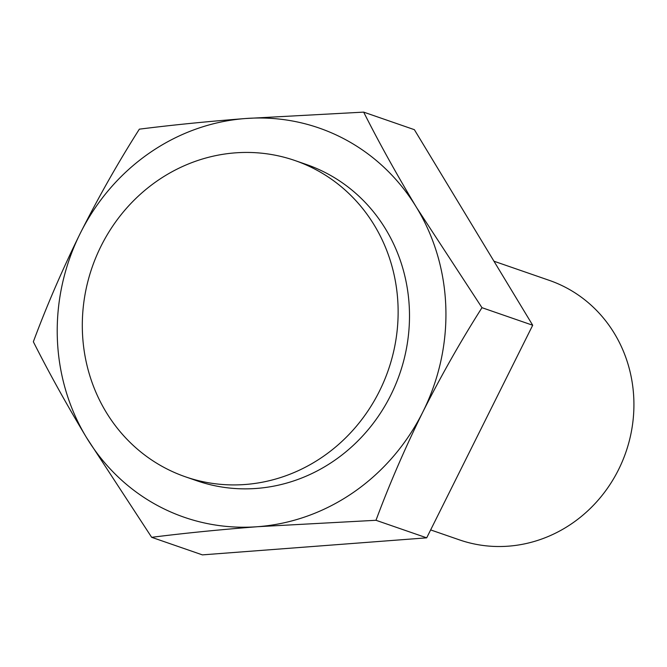 <?xml version="1.0" encoding="UTF-8"?>
<svg xmlns="http://www.w3.org/2000/svg" width="667" height="667" viewBox="0 0 667 667"><rect width="100%" height="100%" fill="white"/><g stroke="black" fill="none" stroke-linecap="round" stroke-linejoin="round"><path stroke-width="1" d="M86.418 437.427A205.97 192.921 -70.9 0 0 257.737 526.697A205.97 192.921 -70.9 0 0 422.895 411.881A205.97 192.921 -70.9 0 0 416.733 207.796A205.97 192.921 -70.9 0 0 245.414 118.534A205.97 192.921 -70.9 0 0 80.257 233.35A205.97 192.921 -70.9 0 0 86.418 437.427L151.667 537.319C184.392 533.183 219.751 529.648 257.737 526.697L375.988 520.285C389.461 484.067 405.102 447.932 422.895 411.881C441.237 375.504 460.939 340.77 481.983 307.687L416.733 207.796C396.723 174.521 379.039 142.63 363.665 112.123L245.414 118.534C207.337 121.494 171.986 125.037 139.345 129.165C118.301 162.248 98.608 196.973 80.257 233.35C62.465 269.401 46.823 305.536 33.35 341.754C48.766 372.336 66.458 404.227 86.418 437.427M185.476 476.822L196.832 480.757A167.35 156.753 -70.9 0 0 399.708 373.895A167.35 156.753 -70.9 0 0 306.32 164.474L294.964 160.539A167.35 156.753 -70.9 0 0 101.025 246.156A167.35 156.753 -70.9 0 0 185.476 476.822A167.35 156.753 -70.9 0 0 388.344 369.96A167.35 156.753 -70.9 0 0 294.964 160.539M430.649 529.915L459.43 539.87A137.31 128.614 -70.9 0 0 618.559 469.626A137.31 128.614 -70.9 0 0 549.266 280.357L493.955 261.214M151.667 537.319L202.384 554.877L426.697 537.835L532.7 325.246L414.374 129.681L363.665 112.123M532.7 325.246L481.983 307.687M426.697 537.835L375.988 520.285"/></g></svg>
